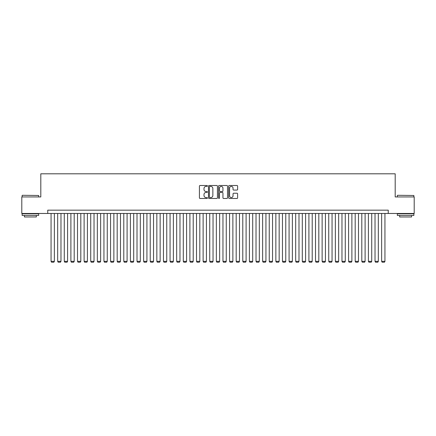 <?xml version="1.0" encoding="UTF-8"?>
<svg xmlns="http://www.w3.org/2000/svg" width="436" height="436" viewBox="0 0 436 436"><rect width="100%" height="100%" fill="white"/><g stroke="black" fill="none" stroke-linecap="round" stroke-linejoin="round"><path stroke-width="0.65" d="M207.422 185.949A0.452 0.452 0 0 0 206.969 185.496L200.07 185.496A0.649 0.649 0 0 0 199.421 186.145L199.421 197.824A0.649 0.649 0 0 0 200.07 198.473L206.969 198.473A0.452 0.452 0 0 0 207.422 198.02A0.452 0.452 0 0 0 206.969 197.563L206.075 197.563A2.076 2.076 0 0 1 203.999 195.486L203.999 194.516A2.076 2.076 0 0 1 206.075 192.44L206.969 192.44A0.452 0.452 0 0 0 207.422 191.982A0.452 0.452 0 0 0 206.969 191.529L206.075 191.529A2.076 2.076 0 0 1 203.999 189.453L203.999 188.477A2.076 2.076 0 0 1 206.075 186.401L206.969 186.401A0.452 0.452 0 0 0 207.422 185.949M236.966 190.069A0.649 0.649 0 0 0 237.615 189.42L237.615 186.145A0.649 0.649 0 0 0 236.966 185.496L229.309 185.496A0.649 0.649 0 0 0 228.66 186.145L228.66 197.824A0.649 0.649 0 0 0 229.309 198.473L236.966 198.473A0.649 0.649 0 0 0 237.615 197.824L237.615 193.867A0.649 0.649 0 0 0 236.966 193.219L233.691 193.219A0.649 0.649 0 0 0 233.042 193.867L233.042 195.829A1.739 1.739 0 0 1 231.303 197.563A1.739 1.739 0 0 1 229.57 195.829L229.57 188.139A1.739 1.739 0 0 1 231.303 186.401A1.739 1.739 0 0 1 233.042 188.139L233.042 189.42A0.649 0.649 0 0 0 233.691 190.069L236.966 190.069M47.753 213.471L21.8 213.471L21.8 196.941L40.81 196.941L40.81 173.8L395.19 173.8L395.19 196.941L414.2 196.941L414.2 213.471L388.247 213.471L388.247 210.163L47.753 210.163L47.753 213.471L388.247 213.471M217.433 186.145A0.649 0.649 0 0 0 216.785 185.496L209.127 185.496A0.649 0.649 0 0 0 208.479 186.145L208.479 197.824A0.649 0.649 0 0 0 209.127 198.473L216.785 198.473A0.649 0.649 0 0 0 217.433 197.824L217.433 186.145M219.215 185.496L226.873 185.496A0.649 0.649 0 0 1 227.521 186.145L227.521 197.824A0.649 0.649 0 0 1 226.873 198.473L223.597 198.473A0.649 0.649 0 0 1 222.949 197.824L222.949 193.088A0.649 0.649 0 0 0 222.3 192.44L220.126 192.44A0.649 0.649 0 0 0 219.477 193.088L219.477 198.02A0.452 0.452 0 0 1 219.025 198.473A0.452 0.452 0 0 1 218.567 198.02L218.567 186.145A0.649 0.649 0 0 1 219.215 185.496M209.841 186.401A0.452 0.452 0 0 0 209.384 186.859L209.384 197.11A0.452 0.452 0 0 0 209.841 197.563L210.779 197.563A2.076 2.076 0 0 0 212.855 195.486L212.855 188.477A2.076 2.076 0 0 0 210.779 186.401L209.841 186.401M222.949 188.172A1.739 1.739 0 0 0 221.21 186.434A1.739 1.739 0 0 0 219.477 188.172L219.477 190.881A0.649 0.649 0 0 0 220.126 191.529L222.3 191.529A0.649 0.649 0 0 0 222.949 190.881L222.949 188.172M54.364 213.471L54.364 261.338L51.056 261.338L51.056 213.471M54.364 261.338L53.868 262.2L51.552 262.2L51.056 261.338M22.329 195.29L38.662 195.486L22.329 195.29M30.395 215.455L22.132 215.455L22.132 213.804L38.662 213.804L38.662 215.455L30.395 215.455M36.346 215.455L36.346 216.975L24.443 216.975L24.443 215.455M397.539 195.29L413.868 195.486L397.539 195.29M405.605 215.455L397.338 215.455L397.338 213.804L413.868 213.804L413.868 215.455L405.605 215.455M411.557 215.455L411.557 216.975L399.654 216.975L399.654 215.455M60.975 213.471L60.975 261.338L57.666 261.338L57.666 213.471M60.975 261.338L60.479 262.2L58.162 262.2L57.666 261.338M67.585 213.471L67.585 261.338L64.277 261.338L64.277 213.471M67.585 261.338L67.09 262.2L64.773 262.2L64.277 261.338M74.196 213.471L74.196 261.338L70.894 261.338L70.894 213.471M74.196 261.338L73.7 262.2L71.39 262.2L70.894 261.338M80.807 213.471L80.807 261.338L77.504 261.338L77.504 213.471M80.807 261.338L80.311 262.2L78 262.2L77.504 261.338M87.418 213.471L87.418 261.338L84.115 261.338L84.115 213.471M87.418 261.338L86.922 262.2L84.611 262.2L84.115 261.338M94.034 213.471L94.034 261.338L90.726 261.338L90.726 213.471M94.034 261.338L93.538 262.2L91.222 262.2L90.726 261.338M100.645 213.471L100.645 261.338L97.337 261.338L97.337 213.471M100.645 261.338L100.149 262.2L97.833 262.2L97.337 261.338M107.256 213.471L107.256 261.338L103.948 261.338L103.948 213.471M107.256 261.338L106.76 262.2L104.444 262.2L103.948 261.338M113.867 213.471L113.867 261.338L110.559 261.338L110.559 213.471M113.867 261.338L113.371 262.2L111.055 262.2L110.559 261.338M120.478 213.471L120.478 261.338L117.175 261.338L117.175 213.471M120.478 261.338L119.982 262.2L117.671 262.2L117.175 261.338M127.089 213.471L127.089 261.338L123.786 261.338L123.786 213.471M127.089 261.338L126.593 262.2L124.282 262.2L123.786 261.338M133.699 213.471L133.699 261.338L130.397 261.338L130.397 213.471M133.699 261.338L133.203 262.2L130.893 262.2L130.397 261.338M140.316 213.471L140.316 261.338L137.008 261.338L137.008 213.471M140.316 261.338L139.82 262.2L137.504 262.2L137.008 261.338M146.927 213.471L146.927 261.338L143.618 261.338L143.618 213.471M146.927 261.338L146.431 262.2L144.114 262.2L143.618 261.338M153.537 213.471L153.537 261.338L150.229 261.338L150.229 213.471M153.537 261.338L153.041 262.2L150.725 262.2L150.229 261.338M160.148 213.471L160.148 261.338L156.84 261.338L156.84 213.471M160.148 261.338L159.652 262.2L157.336 262.2L156.84 261.338M166.759 213.471L166.759 261.338L163.456 261.338L163.456 213.471M166.759 261.338L166.263 262.2L163.952 262.2L163.456 261.338M173.37 213.471L173.37 261.338L170.067 261.338L170.067 213.471M173.37 261.338L172.874 262.2L170.563 262.2L170.067 261.338M179.981 213.471L179.981 261.338L176.678 261.338L176.678 213.471M179.981 261.338L179.485 262.2L177.174 262.2L176.678 261.338M186.597 213.471L186.597 261.338L183.289 261.338L183.289 213.471M186.597 261.338L186.101 262.2L183.785 262.2L183.289 261.338M193.208 213.471L193.208 261.338L189.9 261.338L189.9 213.471M193.208 261.338L192.712 262.2L190.396 262.2L189.9 261.338M199.819 213.471L199.819 261.338L196.511 261.338L196.511 213.471M199.819 261.338L199.323 262.2L197.007 262.2L196.511 261.338M206.43 213.471L206.43 261.338L203.121 261.338L203.121 213.471M206.43 261.338L205.934 262.2L203.617 262.2L203.121 261.338M213.041 213.471L213.041 261.338L209.738 261.338L209.738 213.471M213.041 261.338L212.545 262.2L210.234 262.2L209.738 261.338M219.651 213.471L219.651 261.338L216.349 261.338L216.349 213.471M219.651 261.338L219.155 262.2L216.845 262.2L216.349 261.338M226.262 213.471L226.262 261.338L222.96 261.338L222.96 213.471M226.262 261.338L225.766 262.2L223.455 262.2L222.96 261.338M232.879 213.471L232.879 261.338L229.57 261.338L229.57 213.471M232.879 261.338L232.383 262.2L230.066 262.2L229.57 261.338M239.489 213.471L239.489 261.338L236.181 261.338L236.181 213.471M239.489 261.338L238.993 262.2L236.677 262.2L236.181 261.338M246.1 213.471L246.1 261.338L242.792 261.338L242.792 213.471M246.1 261.338L245.604 262.2L243.288 262.2L242.792 261.338M252.711 213.471L252.711 261.338L249.403 261.338L249.403 213.471M252.711 261.338L252.215 262.2L249.899 262.2L249.403 261.338M259.322 213.471L259.322 261.338L256.019 261.338L256.019 213.471M259.322 261.338L258.826 262.2L256.515 262.2L256.019 261.338M265.933 213.471L265.933 261.338L262.63 261.338L262.63 213.471M265.933 261.338L265.437 262.2L263.126 262.2L262.63 261.338M272.544 213.471L272.544 261.338L269.241 261.338L269.241 213.471M272.544 261.338L272.048 262.2L269.737 262.2L269.241 261.338M279.16 213.471L279.16 261.338L275.852 261.338L275.852 213.471M279.16 261.338L278.664 262.2L276.348 262.2L275.852 261.338M285.771 213.471L285.771 261.338L282.463 261.338L282.463 213.471M285.771 261.338L285.275 262.2L282.959 262.2L282.463 261.338M292.382 213.471L292.382 261.338L289.073 261.338L289.073 213.471M292.382 261.338L291.886 262.2L289.569 262.2L289.073 261.338M298.992 213.471L298.992 261.338L295.684 261.338L295.684 213.471M298.992 261.338L298.497 262.2L296.18 262.2L295.684 261.338M305.603 213.471L305.603 261.338L302.301 261.338L302.301 213.471M305.603 261.338L305.107 262.2L302.797 262.2L302.301 261.338M312.214 213.471L312.214 261.338L308.911 261.338L308.911 213.471M312.214 261.338L311.718 262.2L309.407 262.2L308.911 261.338M318.825 213.471L318.825 261.338L315.522 261.338L315.522 213.471M318.825 261.338L318.329 262.2L316.018 262.2L315.522 261.338M325.441 213.471L325.441 261.338L322.133 261.338L322.133 213.471M325.441 261.338L324.945 262.2L322.629 262.2L322.133 261.338M332.052 213.471L332.052 261.338L328.744 261.338L328.744 213.471M332.052 261.338L331.556 262.2L329.24 262.2L328.744 261.338M338.663 213.471L338.663 261.338L335.355 261.338L335.355 213.471M338.663 261.338L338.167 262.2L335.851 262.2L335.355 261.338M345.274 213.471L345.274 261.338L341.966 261.338L341.966 213.471M345.274 261.338L344.778 262.2L342.462 262.2L341.966 261.338M351.885 213.471L351.885 261.338L348.582 261.338L348.582 213.471M351.885 261.338L351.389 262.2L349.078 262.2L348.582 261.338M358.496 213.471L358.496 261.338L355.193 261.338L355.193 213.471M358.496 261.338L358 262.2L355.689 262.2L355.193 261.338M365.106 213.471L365.106 261.338L361.804 261.338L361.804 213.471M365.106 261.338L364.61 262.2L362.3 262.2L361.804 261.338M371.723 213.471L371.723 261.338L368.415 261.338L368.415 213.471M371.723 261.338L371.227 262.2L368.911 262.2L368.415 261.338M378.334 213.471L378.334 261.338L375.025 261.338L375.025 213.471M378.334 261.338L377.838 262.2L375.521 262.2L375.025 261.338M384.944 213.471L384.944 261.338L381.636 261.338L381.636 213.471M384.944 261.338L384.448 262.2L382.132 262.2L381.636 261.338M22.132 196.941L22.132 195.486M25.898 213.804L25.898 213.471M34.891 213.804L34.891 213.471M38.662 196.941L38.662 195.486M397.338 196.941L397.338 195.486M401.109 213.804L401.109 213.471M410.102 213.804L410.102 213.471M413.868 196.941L413.868 195.486"/></g></svg>
